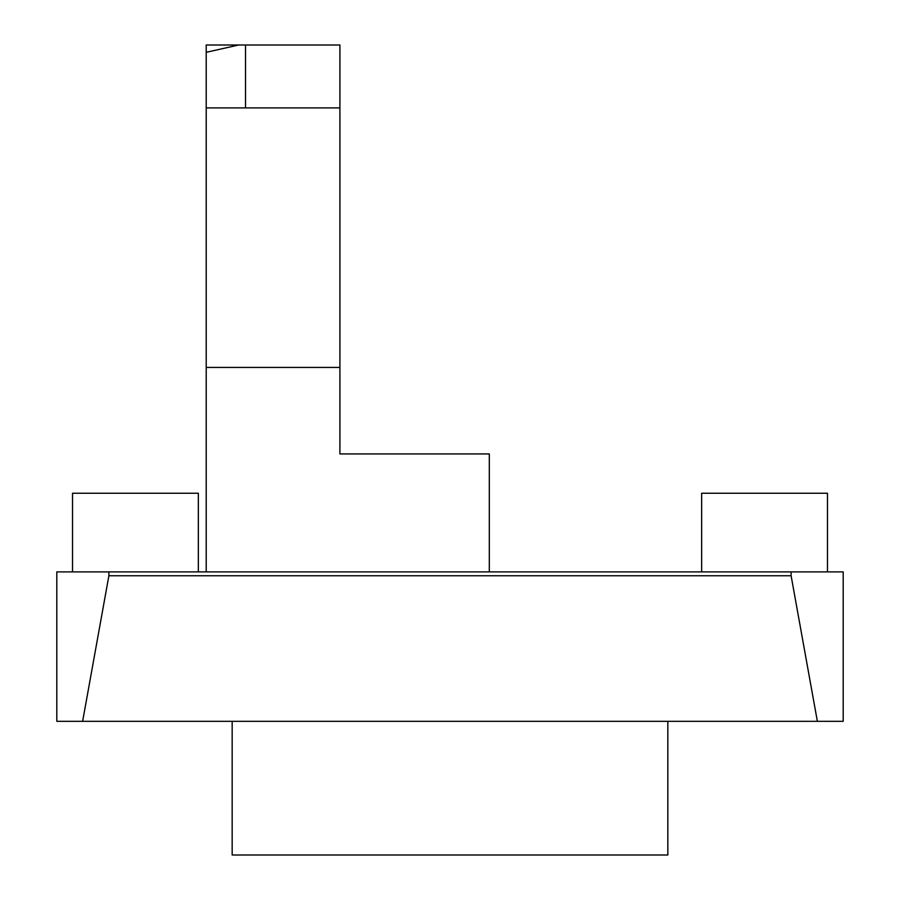 <?xml version="1.0" encoding="UTF-8"?>
<svg xmlns="http://www.w3.org/2000/svg" width="900" height="900" viewBox="0 0 900 900"><rect width="100%" height="100%" fill="white"/><g stroke="black" fill="none" stroke-linecap="round" stroke-linejoin="round"><path stroke-width="1.35" d="M238.669 45L206.213 45L206.213 52.324L238.669 45L339.907 45L339.907 453.938L489.319 453.938L489.319 571.894M206.213 52.324L206.213 571.894M339.907 107.91L206.213 107.91M245.531 45L245.531 107.91M339.907 367.425L206.213 367.425M198.349 493.256L198.349 571.894L198.349 493.256L72.529 493.256L72.529 571.894M827.471 571.894L827.471 493.256L701.651 493.256L701.651 571.894M667.834 721.316L667.834 855L232.166 855L232.166 721.316M817.369 721.316L82.631 721.316L108.889 575.752L791.111 575.752L817.369 721.316L843.199 721.316L843.199 571.894L791.111 571.894L791.111 575.752M791.111 571.894L56.801 571.894L56.801 721.316L82.631 721.316M108.889 571.894L108.889 575.752"/></g></svg>
